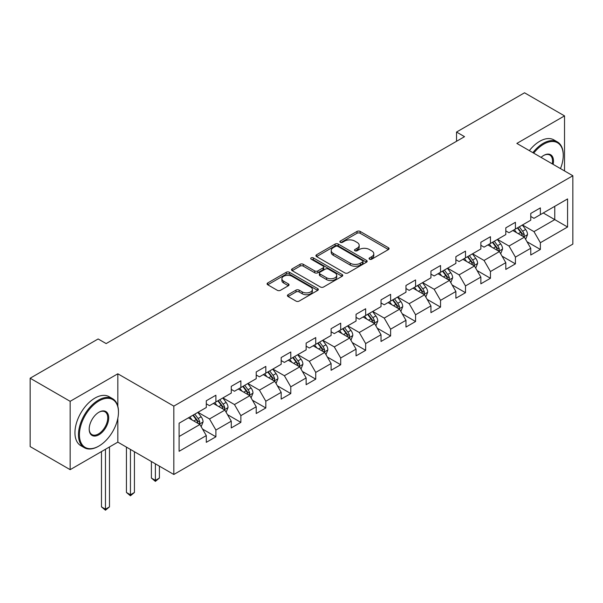 <?xml version="1.0" encoding="UTF-8"?>
<svg xmlns="http://www.w3.org/2000/svg" width="603" height="603" viewBox="0 0 603 603"><rect width="100%" height="100%" fill="white"/><g stroke="black" fill="none" stroke-linecap="round" stroke-linejoin="round"><path stroke-width="0.9" d="M369.541 259.184A1.553 0.897 0 0 0 371.742 259.184L388.43 249.552A2.224 1.281 0 0 0 389.078 248.64A2.224 1.281 0 0 0 388.43 247.735L360.157 231.416A2.224 1.281 0 0 0 357.021 231.416L340.333 241.049A1.553 0.897 0 0 0 339.873 241.682A1.553 0.897 0 0 0 340.333 242.316A1.553 0.897 0 0 0 342.534 242.316L344.69 241.072A7.108 4.1 0 0 1 354.737 241.072L357.097 242.429A7.108 4.1 0 0 1 359.177 245.331A7.108 4.1 0 0 1 357.097 248.232L354.941 249.484A1.553 0.897 0 0 0 354.481 250.117A1.553 0.897 0 0 0 354.941 250.75A1.553 0.897 0 0 0 357.134 250.75L359.298 249.506A7.108 4.1 0 0 1 369.345 249.506L371.704 250.863A7.108 4.1 0 0 1 373.785 253.765A7.108 4.1 0 0 1 371.704 256.667L369.541 257.911A1.553 0.897 0 0 0 369.089 258.551A1.553 0.897 0 0 0 369.541 259.184L369.541 257.911M288.076 294.701A2.224 1.281 0 0 0 287.427 295.606A2.224 1.281 0 0 0 288.076 296.518L296.005 301.093A2.224 1.281 0 0 0 299.148 301.093L317.675 290.397A2.224 1.281 0 0 0 318.331 289.485A2.224 1.281 0 0 0 317.675 288.581L289.41 272.262A2.224 1.281 0 0 0 286.267 272.262L267.74 282.958A2.224 1.281 0 0 0 267.091 283.87A2.224 1.281 0 0 0 267.74 284.774L277.32 290.307A2.224 1.281 0 0 0 280.455 290.307L288.392 285.724A2.224 1.281 0 0 0 289.041 284.82A2.224 1.281 0 0 0 288.392 283.915L283.636 281.171A5.94 3.43 0 0 1 281.903 278.744A5.94 3.43 0 0 1 285.566 275.579A5.94 3.43 0 0 1 292.04 276.317L310.651 287.066A5.94 3.43 0 0 1 312.392 289.485A5.94 3.43 0 0 1 308.721 292.659A5.94 3.43 0 0 1 302.246 291.912L299.148 290.126A2.224 1.281 0 0 0 296.005 290.126L288.076 294.701L288.076 296.518M117.826 373.792L70.152 401.319L30.15 378.224L30.15 446.582L70.152 469.669L117.826 442.142L173.822 474.478L173.822 406.12L117.826 373.792L117.826 406.234M564.529 170.943L564.529 115.889L516.854 143.416L572.85 175.744L173.822 406.12M564.529 115.889L524.535 92.794L456.531 132.049L456.531 141.29M30.15 378.224L98.146 338.961L106.151 343.582L464.536 136.67L456.531 132.049M344.848 272.895A2.224 1.281 0 0 0 347.991 272.895L366.518 262.199A2.224 1.281 0 0 0 367.167 261.287A2.224 1.281 0 0 0 366.518 260.383L338.253 244.064A2.224 1.281 0 0 0 335.11 244.064L316.583 254.76A2.224 1.281 0 0 0 315.927 255.672A2.224 1.281 0 0 0 316.583 256.577L344.848 272.895M311.781 259.516A1.553 0.897 0 0 1 313.356 259.735L313.356 257.888L342.097 274.486A2.224 1.281 0 0 1 342.753 275.39A2.224 1.281 0 0 1 342.097 276.295L323.57 286.998A2.224 1.281 0 0 1 320.427 286.998L292.161 270.672L292.161 268.863A2.224 1.281 0 0 0 291.505 269.767A2.224 1.281 0 0 0 292.161 270.672M292.161 268.863L300.09 264.28A2.224 1.281 0 0 1 303.234 264.28L314.698 270.898A2.224 1.281 0 0 0 317.834 270.898L323.095 267.86A2.224 1.281 0 0 0 323.751 266.956A2.224 1.281 0 0 0 323.095 266.051L311.163 259.162A1.553 0.897 0 0 1 310.703 258.521A1.553 0.897 0 0 1 311.668 257.692A1.553 0.897 0 0 1 313.356 257.888M173.822 474.478L572.85 244.102L572.85 175.744M202.54 429.072L215.904 436.791L215.904 430.045L231.266 421.173L231.266 427.919L240.861 422.379L240.861 415.633L256.222 406.769L256.222 413.507L265.825 407.967L265.825 401.221L281.179 392.357L281.179 399.103L290.782 393.555L290.782 386.817L306.143 377.945L306.143 384.691L315.738 379.144L315.738 372.405L331.1 363.534L331.1 370.28L340.695 364.74L340.695 357.994L356.056 349.129L356.056 355.868L365.659 350.328L365.659 343.582L381.021 334.718L381.021 341.456L390.616 335.916L390.616 329.178L405.977 320.306L405.977 327.052L415.573 321.505L415.573 314.766L430.934 305.894L430.934 312.64L440.537 307.1L440.537 300.354L455.891 291.483L455.891 298.229L465.493 292.689L465.493 285.943L480.855 277.079L480.855 283.817L490.45 278.277L490.45 271.531L505.811 262.667L505.811 269.413L515.414 263.865L515.414 257.127L530.768 248.255L530.768 255.001L540.371 249.454L540.371 242.715L567.574 227.014L567.574 198.93L554.768 206.316L554.768 219.62L567.574 227.014M215.904 436.791L206.301 442.331L206.301 435.585L179.106 451.293L179.106 423.208L206.301 407.507L206.301 400.761L215.904 395.221L215.904 401.96L231.266 393.096L231.266 386.35L240.861 380.81L240.861 387.556L256.222 378.684L256.222 371.938L265.825 366.398L265.825 373.144L281.179 364.272L281.179 357.534L290.782 351.986L290.782 358.732L306.143 349.868L306.143 343.122L315.738 337.582L315.738 344.321L331.1 335.456L331.1 328.71L340.695 323.17L340.695 329.909L356.056 321.045L356.056 314.299L365.659 308.759L365.659 315.505L381.021 306.633L381.021 299.895L390.616 294.347L390.616 301.093L405.977 292.221L405.977 285.483L415.573 279.943L415.573 286.681L430.934 277.817L430.934 271.071L440.537 265.531L440.537 272.27L455.891 263.405L455.891 256.659L465.493 251.119L465.493 257.865L480.855 248.994L480.855 242.255L490.45 236.708L490.45 243.454L505.811 234.582L505.811 227.844L515.414 222.296L515.414 229.042L530.768 220.178L530.768 213.432L540.371 207.892L540.371 214.63L567.574 198.93M213.341 403.437L224.866 410.093L209.505 418.957L197.98 412.309M206.301 403.806L209.505 405.661L215.904 401.96M209.505 418.957L215.904 430.045M224.866 410.093L231.266 421.173M238.306 389.033L249.823 395.681L234.461 404.553L222.944 397.897M231.266 389.402L234.461 391.249L240.861 387.556M234.461 404.553L240.861 415.633M249.823 395.681L256.222 406.769M263.262 374.621L274.78 381.269L259.418 390.141L247.901 383.485M256.222 374.991L259.418 376.837L265.825 373.144M259.418 390.141L265.825 401.221M274.78 381.269L281.179 392.357M288.219 360.21L299.744 366.865L284.382 375.729L272.858 369.081M281.179 360.579L284.382 362.426L290.782 358.732M284.382 375.729L290.782 386.817M299.744 366.865L306.143 377.945M313.176 345.798L324.7 352.454L309.339 361.318L297.822 354.67M306.143 346.167L309.339 348.014L315.738 344.321M309.339 361.318L315.738 372.405M324.7 352.454L331.1 363.534M338.14 331.394L349.657 338.042L334.296 346.906L322.778 340.258M331.1 331.763L334.296 333.61L340.695 329.909M334.296 346.906L340.695 357.994M349.657 338.042L356.056 349.129M363.096 316.982L374.614 323.63L359.26 332.502L347.735 325.846M356.056 317.351L359.26 319.198L365.659 315.505M359.26 332.502L365.659 343.582M374.614 323.63L381.021 334.718M388.053 302.57L399.578 309.218L384.217 318.09L372.699 311.442M381.021 302.94L384.217 304.786L390.616 301.093M384.217 318.09L390.616 329.178M399.578 309.218L405.977 320.306M413.017 288.159L424.535 294.814L409.173 303.678L397.656 297.03M405.977 288.528L409.173 290.375L415.573 286.681M409.173 303.678L415.573 314.766M424.535 294.814L430.934 305.894M437.974 273.747L449.491 280.403L434.137 289.267L422.613 282.619M430.934 274.124L434.137 275.97L440.537 272.27M434.137 289.267L440.537 300.354M449.491 280.403L455.891 291.483M462.931 259.343L474.455 265.991L459.094 274.862L447.577 268.207M455.891 259.712L459.094 261.559L465.493 257.865M459.094 274.862L465.493 285.943M474.455 265.991L480.855 277.079M487.895 244.931L499.412 251.579L484.051 260.451L472.533 253.795M480.855 245.3L484.051 247.147L490.45 243.454M484.051 260.451L490.45 271.531M499.412 251.579L505.811 262.667M512.851 230.519L524.369 237.175L509.015 246.039L497.49 239.391M505.811 230.889L509.015 232.735L515.414 229.042M509.015 246.039L515.414 257.127M524.369 237.175L530.768 248.255M543.25 212.972L554.768 219.62L533.972 231.627L522.454 224.979M530.768 216.477L533.972 218.331L540.371 214.63M533.972 231.627L540.371 242.715M70.152 401.319L70.152 469.669M179.106 436.512L199.902 424.504L188.385 417.849M199.902 424.504L206.301 435.585M527.014 241.743L540.371 249.454M502.05 256.154L515.414 263.865M477.094 270.566L490.45 278.277M452.137 284.978L465.493 292.689M427.173 299.382L440.537 307.1M402.216 313.794L415.573 321.505M377.259 328.205L390.616 335.916M352.295 342.617L365.659 350.328M327.339 357.021L340.695 364.74M302.382 371.433L315.738 379.144M277.418 385.845L290.782 393.555M252.461 400.256L265.825 407.967M227.504 414.66L240.861 422.379M117.826 442.142L117.826 418.309M370.167 259.403L371.704 258.514A7.108 4.1 0 0 0 373.785 255.612L373.785 253.765M359.177 245.331L359.177 247.177A7.108 4.1 0 0 1 357.097 250.079L355.559 250.969M388.4 249.567L360.157 233.263A2.224 1.281 0 0 0 357.021 233.263L340.951 242.534M366.488 262.215L338.253 245.911A2.224 1.281 0 0 0 335.11 245.911L316.605 256.592M362.591 261.928A1.553 0.897 0 0 0 363.051 261.287A1.553 0.897 0 0 0 362.591 260.654L337.778 246.333A1.553 0.897 0 0 0 335.585 246.333L333.301 247.645A7.108 4.1 0 0 0 331.22 250.546A7.108 4.1 0 0 0 333.301 253.448L350.268 263.24A7.108 4.1 0 0 0 360.315 263.24L362.591 261.928L362.591 263.775A1.553 0.897 0 0 0 363.051 263.134L363.051 261.287M331.22 250.546L331.22 252.393A7.108 4.1 0 0 0 333.301 255.295L333.301 253.448M362.591 263.775L360.315 265.086A7.108 4.1 0 0 1 350.268 265.086L333.301 255.295M292.191 270.694L300.09 266.127L300.09 264.28M323.751 266.956L323.751 268.802A2.224 1.281 0 0 1 323.095 269.714L317.834 272.752A2.224 1.281 0 0 1 314.698 272.752L303.234 266.127A2.224 1.281 0 0 0 300.09 266.127M313.356 259.735L342.067 276.31M326.592 277.772A5.94 3.43 0 0 0 333.067 278.511A5.94 3.43 0 0 0 336.73 275.345A5.94 3.43 0 0 0 334.989 272.918L328.439 269.134A2.224 1.281 0 0 0 325.296 269.134L320.035 272.172A2.224 1.281 0 0 0 319.386 273.076A2.224 1.281 0 0 0 320.035 273.981L326.592 277.772L326.592 279.619A5.94 3.43 0 0 0 333.067 280.357A5.94 3.43 0 0 0 336.73 277.192L336.73 275.345M319.386 273.076L319.386 274.923A2.224 1.281 0 0 0 320.035 275.835L320.035 273.981M326.592 279.619L320.035 275.835M312.392 289.485L312.392 291.339A5.94 3.43 0 0 1 308.721 294.505A5.94 3.43 0 0 1 302.246 293.759L299.148 291.973A2.224 1.281 0 0 0 296.005 291.973L288.106 296.533M281.903 278.744L281.903 280.591A5.94 3.43 0 0 0 283.636 283.018L283.636 281.171M288.362 285.739L283.636 283.018M317.645 290.412L289.41 274.109A2.224 1.281 0 0 0 286.267 274.109L267.77 284.789M525.635 239.361L527.542 234.567A5.992 3.46 -120 0 0 525.628 229.464L522.326 225.055M516.567 232.668L514.321 229.668M523.442 236.632L524.301 234.823A5.992 3.46 -120 0 0 522.582 231.213L519.281 226.811M517.781 227.678L521.444 232.562A3.053 1.764 60 0 1 522.002 233.489L524.301 234.823M517.366 227.919L520.668 232.321A5.992 3.46 60 0 1 522.379 235.931M560.481 168.599A27.602 15.934 120 0 0 563.247 155.423A27.602 15.934 120 0 0 543.733 144.155A27.602 15.934 120 0 0 533.708 153.139M532.871 152.665A28.281 16.326 -60 0 1 543.25 143.318A28.281 16.326 -60 0 1 557.391 141.924A28.281 16.326 -60 0 1 563.247 154.865A28.281 16.326 -60 0 1 563.247 155.144M541.064 157.391A13.801 7.967 -60 0 1 543.733 155.423L543.733 155.423A13.801 7.967 -60 0 1 553.117 164.355M529.351 150.629A28.281 16.326 -60 0 1 539.73 141.29A28.281 16.326 -60 0 1 553.871 139.888L557.391 141.924M552.25 163.85A13.123 7.575 120 0 0 549.815 155.046A13.123 7.575 120 0 0 543.491 155.566M98.47 446.303L98.945 446.024A27.602 15.934 120 0 0 118.467 412.218A27.602 15.934 120 0 0 98.945 400.95A27.602 15.934 120 0 0 79.43 434.755A27.602 15.934 120 0 0 98.945 446.024L98.47 446.303A28.281 16.326 -60 0 1 84.33 447.705A28.281 16.326 -60 0 1 79.988 425.04A28.281 16.326 -60 0 1 98.47 400.113A28.281 16.326 -60 0 1 112.61 398.711A28.281 16.326 -60 0 1 118.467 411.661A28.281 16.326 -60 0 1 118.467 411.939M98.945 434.755A13.801 7.967 -60 0 1 89.191 429.117A13.801 7.967 -60 0 1 98.945 412.218L98.945 412.218A13.801 7.967 -60 0 1 108.706 417.849A13.801 7.967 -60 0 1 98.945 434.755M89.191 428.839A13.123 7.575 120 0 0 91.905 434.575A13.123 7.575 120 0 0 98.47 433.926A13.123 7.575 120 0 0 107.04 422.356A13.123 7.575 120 0 0 105.028 411.841A13.123 7.575 120 0 0 98.704 412.362M84.33 447.705L80.81 445.67A28.281 16.326 -60 0 1 76.468 423.005A28.281 16.326 -60 0 1 94.95 398.086A28.281 16.326 -60 0 1 109.09 396.684L112.61 398.711M500.678 253.773L502.578 248.979A5.992 3.46 -120 0 0 500.663 243.868L497.362 239.459M491.611 247.072L489.365 244.079M498.485 251.044L499.344 249.235A5.992 3.46 -120 0 0 497.626 245.625L494.324 241.215M492.824 242.082L496.488 246.974A3.053 1.764 60 0 1 497.038 247.901L499.344 249.235M492.402 242.323L495.704 246.733A5.992 3.46 60 0 1 497.422 250.343M475.714 268.184L477.621 263.383A5.992 3.46 -120 0 0 475.707 258.28L472.405 253.871M466.647 261.483L464.408 258.491M473.528 265.456L474.38 263.639A5.992 3.46 -120 0 0 472.669 260.036L469.368 255.627M467.86 256.494L471.523 261.385A3.053 1.764 60 0 1 472.081 262.313L474.38 263.639M467.446 256.735L470.747 261.144A5.992 3.46 60 0 1 472.466 264.747M450.758 282.588L452.665 277.795A5.992 3.46 -120 0 0 450.75 272.692L447.449 268.282M441.69 275.895L439.444 272.903M448.564 279.867L449.423 278.051A5.992 3.46 -120 0 0 447.705 274.448L444.403 270.038M442.904 270.905L446.567 275.797A3.053 1.764 60 0 1 447.125 276.724L449.423 278.051M442.489 271.146L445.79 275.556A5.992 3.46 60 0 1 447.501 279.159M425.801 297L427.7 292.206A5.992 3.46 -120 0 0 425.786 287.103L422.484 282.694M416.733 290.307L414.487 287.314M423.608 294.279L424.467 292.463A5.992 3.46 -120 0 0 422.748 288.852L419.447 284.45M417.947 285.317L421.61 290.201A3.053 1.764 60 0 1 422.16 291.136L424.467 292.463M417.525 285.558L420.826 289.968A5.992 3.46 60 0 1 422.545 293.571M400.837 311.412L402.744 306.618A5.992 3.46 -120 0 0 400.829 301.508L397.528 297.106M391.769 304.719L389.53 301.719M398.651 308.683L399.51 306.874A5.992 3.46 -120 0 0 397.792 303.264L394.49 298.854M392.983 299.721L396.646 304.613A3.053 1.764 60 0 1 397.204 305.54L399.51 306.874M392.568 299.962L395.87 304.372A5.992 3.46 60 0 1 397.588 307.982M375.88 325.824L377.787 321.03A5.992 3.46 -120 0 0 375.873 315.919L372.571 311.51M366.812 319.123L364.566 316.13M373.687 323.095L374.546 321.278A5.992 3.46 -120 0 0 372.835 317.675L369.526 313.266M368.026 314.133L371.689 319.025A3.053 1.764 60 0 1 372.247 319.952L374.546 321.278M367.611 314.374L370.913 318.783A5.992 3.46 60 0 1 372.624 322.394M350.923 340.228L352.823 335.434A5.992 3.46 -120 0 0 350.908 330.331L347.607 325.921M341.856 333.534L339.61 330.542M348.73 337.507L349.589 335.69A5.992 3.46 -120 0 0 347.871 332.087L344.569 327.678M343.069 328.545L346.733 333.436A3.053 1.764 60 0 1 347.283 334.364L349.589 335.69M342.647 328.786L345.949 333.195A5.992 3.46 60 0 1 347.667 336.798M325.967 354.639L327.866 349.846A5.992 3.46 -120 0 0 325.952 344.743L322.65 340.333M316.892 347.946L314.653 344.954M323.773 351.918L324.633 350.102A5.992 3.46 -120 0 0 322.914 346.499L319.613 342.089M318.105 342.956L321.768 347.848A3.053 1.764 60 0 1 322.326 348.775L324.633 350.102M317.691 343.197L320.992 347.607A5.992 3.46 60 0 1 322.711 351.21M301.003 369.051L302.91 364.257A5.992 3.46 -120 0 0 300.995 359.147L297.694 354.745M291.935 362.358L289.689 359.358M298.809 366.322L299.668 364.514A5.992 3.46 -120 0 0 297.957 360.903L294.648 356.501M293.148 357.368L296.812 362.252A3.053 1.764 60 0 1 297.369 363.179L299.668 364.514M292.734 357.609L296.035 362.011A5.992 3.46 60 0 1 297.754 365.622M276.046 383.463L277.945 378.669A5.992 3.46 -120 0 0 276.038 373.559L272.729 369.149M266.978 376.762L264.732 373.77M273.852 380.734L274.712 378.925A5.992 3.46 -120 0 0 272.993 375.315L269.692 370.905M268.192 371.772L271.855 376.664A3.053 1.764 60 0 1 272.405 377.591L274.712 378.925M267.77 372.013L271.079 376.423A5.992 3.46 60 0 1 272.79 380.033M251.089 397.874L252.989 393.073A5.992 3.46 -120 0 0 251.074 387.97L247.773 383.561M242.014 391.174L239.775 388.181M248.896 395.146L249.755 393.329A5.992 3.46 -120 0 0 248.037 389.726L244.735 385.317M243.235 386.184L246.898 391.076A3.053 1.764 60 0 1 247.449 392.003L249.755 393.329M242.813 386.425L246.114 390.834A5.992 3.46 60 0 1 247.833 394.437M155.393 463.835L155.393 480.372L159.396 478.058L159.396 466.142M159.396 478.058L155.393 481.382L151.391 478.058L151.391 461.521M151.391 478.058L155.393 480.372L155.393 481.382M226.125 412.279L228.032 407.485A5.992 3.46 -120 0 0 226.117 402.382L222.816 397.972M217.057 405.585L214.811 402.593M223.932 409.558L224.791 407.741A5.992 3.46 -120 0 0 223.08 404.138L219.771 399.729M218.271 400.596L221.934 405.487A3.053 1.764 60 0 1 222.492 406.414L224.791 407.741M217.856 400.837L221.158 405.246A5.992 3.46 60 0 1 222.876 408.849M130.436 449.423L130.436 494.777L134.431 492.47L134.431 451.73M134.431 492.47L130.436 495.794L126.434 492.47L126.434 447.117M126.434 492.47L130.436 494.777L130.436 495.794M201.168 426.69L203.068 421.896A5.992 3.46 -120 0 0 201.161 416.794L197.852 412.384M192.101 419.997L189.855 417.005M198.975 423.969L199.834 422.153A5.992 3.46 -120 0 0 198.116 418.542L194.814 414.14M193.314 415.007L196.977 419.892A3.053 1.764 60 0 1 197.535 420.826L199.834 422.153M192.892 415.248L196.201 419.65A5.992 3.46 60 0 1 197.912 423.261M105.472 449.273L105.472 509.188L109.475 506.882L109.475 446.966M109.475 506.882L105.472 510.206L101.477 506.882L101.477 451.587M101.477 506.882L105.472 509.188L105.472 510.206M371.704 258.514L371.704 256.667M354.941 250.75L354.941 249.484M357.097 250.079L357.097 248.232M340.333 242.316L340.333 241.049M357.021 233.263L357.021 231.416M360.157 233.263L360.157 231.416M388.43 249.552L388.43 247.735M316.583 256.577L316.583 254.76M335.11 245.911L335.11 244.064M338.253 245.911L338.253 244.064M366.518 262.199L366.518 260.383M350.268 265.086L350.268 263.24M360.315 265.086L360.315 263.24M303.234 266.127L303.234 264.28M314.698 272.752L314.698 270.898M317.834 272.752L317.834 270.898M323.095 269.714L323.095 267.86M342.097 276.295L342.097 274.486M296.005 291.973L296.005 290.126M299.148 291.973L299.148 290.126M302.246 293.759L302.246 291.912M288.392 285.724L288.392 283.915M267.74 284.774L267.74 282.958M286.267 274.109L286.267 272.262M289.41 274.109L289.41 272.262M317.675 290.397L317.675 288.581M523.781 236.828L527.497 234.68M522.582 231.213L525.628 229.464M518.324 233.678L520.668 232.321M498.824 251.24L502.54 249.092M497.626 245.625L500.663 243.868M493.36 248.089L495.704 246.733M473.86 265.652L477.584 263.503M472.669 260.036L475.707 258.28M468.403 262.501L470.747 261.144M448.903 280.063L452.619 277.915M447.705 274.448L450.75 272.692M443.446 276.905L445.79 275.556M423.947 294.468L427.663 292.319M422.748 288.852L425.786 287.103M418.482 291.317L420.826 289.968M398.982 308.879L402.706 306.731M397.792 303.264L400.829 301.508M393.525 305.729L395.87 304.372M374.026 323.291L377.742 321.143M372.835 317.675L375.873 315.919M368.569 320.14L370.913 318.783M349.069 337.703L352.785 335.554M347.871 332.087L350.908 330.331M343.604 334.544L345.949 333.195M324.105 352.107L327.828 349.959M322.914 346.499L325.952 344.743M318.648 348.956L320.992 347.607M299.148 366.518L302.864 364.37M297.957 360.903L300.995 359.147M293.691 363.368L296.035 362.011M274.192 380.93L277.908 378.782M272.993 375.315L276.038 373.559M268.727 377.779L271.079 376.423M249.227 395.342L252.951 393.194M248.037 389.726L251.074 387.97M243.77 392.191L246.114 390.834M224.271 409.746L227.994 407.605M223.08 404.138L226.117 402.382M218.814 406.595L221.158 405.246M199.314 424.158L203.03 422.01M198.116 418.542L201.161 416.794M193.849 421.007L196.201 419.65M563.247 155.423L563.247 154.865M118.467 412.218L118.467 411.661"/></g></svg>
